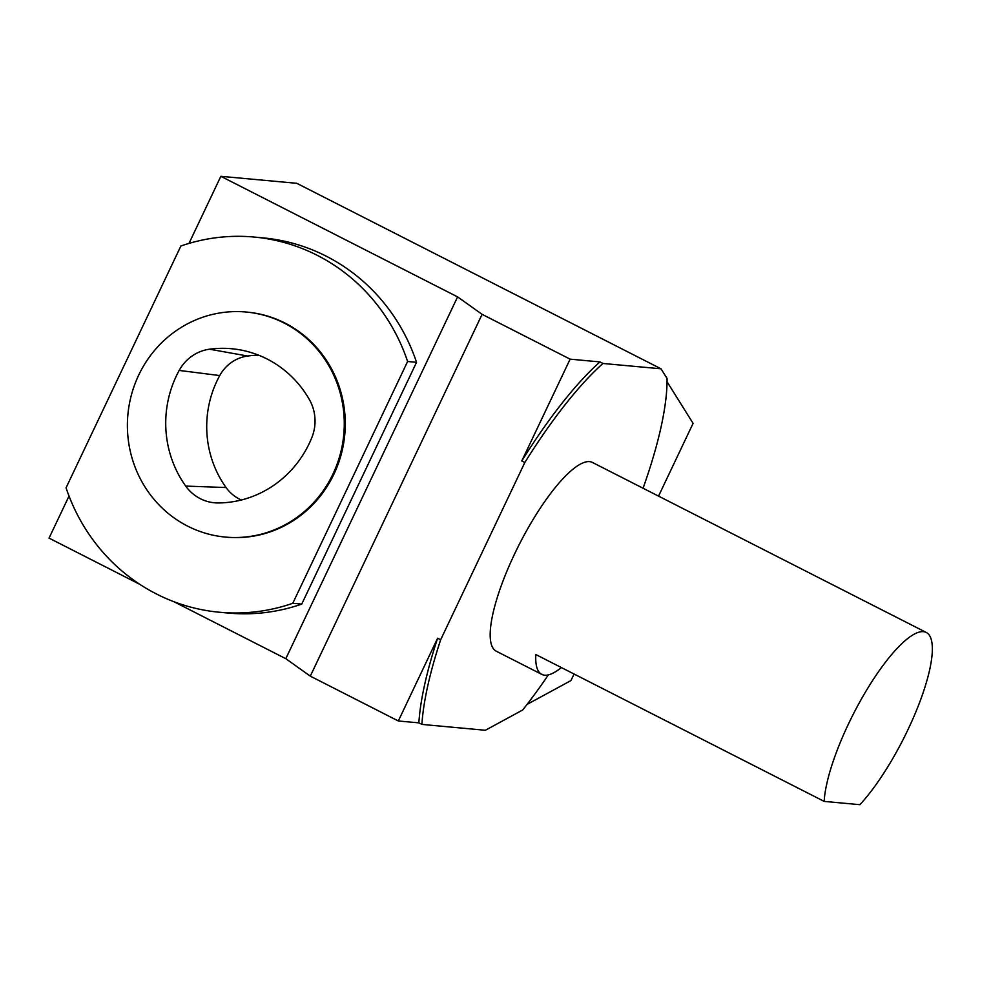<?xml version="1.0" encoding="UTF-8"?>
<svg xmlns="http://www.w3.org/2000/svg" width="981" height="981" viewBox="0 0 981 981"><rect width="100%" height="100%" fill="white"/><g stroke="black" fill="none" stroke-linecap="round" stroke-linejoin="round"><path stroke-width="1.47" d="M139.842 584.357L49.05 538.115L69.026 496.067M188.99 243.411L220.848 176.31L296.789 183.312L661.01 368.807L667.055 378.458A240.137 63.36 117 0 1 643.07 488.231M398.323 720.974L437.612 638.226L440.653 639.771A240.137 63.36 117 0 0 421.891 724.407L418.862 722.862L398.323 720.974L310.303 676.142L285.802 658.692L173.907 601.709M285.802 658.692L457.6 296.887L220.848 176.31M219.523 612.254L228.463 613.076A188.401 180.725 -84.7 0 0 301.731 604.112L416.545 362.308A188.401 180.725 -84.7 0 0 263.08 237.88L254.14 237.046A188.401 180.725 95.3 0 1 407.606 361.486L292.792 603.29A188.401 180.725 95.3 0 1 219.523 612.254A188.401 180.725 95.3 0 1 66.058 487.815L180.872 246.01A188.401 180.725 95.3 0 1 254.14 237.046M548.379 674.879A240.137 63.36 117 0 1 522.714 709.974L485.362 730.269L421.891 724.407M602.959 363.46A240.137 63.36 117 0 0 524.835 462.492L521.794 460.947A240.137 63.36 117 0 1 599.931 361.915L602.959 363.46L661.01 368.807M440.653 639.771L524.835 462.492M437.612 638.226A240.137 63.36 117 0 0 418.862 722.862M599.931 361.915L570.12 359.156L482.1 314.337L457.6 296.887M574.069 674.021L570.954 680.581L527.055 704.419M658.545 496.116L693.089 423.363L667.055 381.756M521.794 460.947L570.12 359.156M310.303 676.142L482.1 314.337M301.731 604.112L292.792 603.29M416.545 362.308L407.606 361.486M246.219 312.032L247.212 312.13A112.999 108.401 95.3 0 1 285.054 323.092A112.999 108.401 95.3 0 1 341.094 454.865A112.999 108.401 95.3 0 1 226.452 537.183L225.458 537.085A112.999 108.401 -84.7 0 0 340.1 454.779A112.999 108.401 -84.7 0 0 284.061 323.007A112.999 108.401 -84.7 0 0 246.219 312.032A112.999 108.401 -84.7 0 0 127.898 414.607A112.999 108.401 -84.7 0 0 225.458 537.085M309.358 399.537A105.936 101.632 -84.7 0 0 240.222 349.91A105.936 101.632 -84.7 0 0 209.505 349.199A42.379 40.65 -84.7 0 0 179.18 370.426A105.936 101.632 -84.7 0 0 185.716 486.086A42.379 40.65 -84.7 0 0 217.954 502.959A42.379 40.65 -84.7 0 0 218.493 502.959A105.936 101.632 -84.7 0 0 311.811 437.649A42.379 40.65 -84.7 0 0 309.358 399.537M258.628 355.183A102.576 98.394 -84.7 0 0 247.641 356.029A39.007 37.413 -84.7 0 0 219.732 375.564A102.576 98.394 -84.7 0 0 226.059 487.532A39.007 37.413 -84.7 0 0 241.314 500.003M859.883 804.69A105.923 27.946 117 0 0 918.939 704.199A105.923 27.946 117 0 0 926.272 632.463A105.923 27.946 117 0 0 866.971 689.533A105.923 27.946 117 0 0 824.163 801.391L859.883 804.69M561.353 667.546A105.923 27.946 -63 0 1 541.794 674.388A105.923 27.946 -63 0 1 535.822 654.548L824.163 801.391M541.794 674.388L496.263 651.2A105.923 27.946 -63 0 1 514.535 554.069A105.923 27.946 -63 0 1 592.389 462.431L926.272 632.463M247.641 356.029L209.505 349.199M219.732 375.564L179.18 370.426M226.059 487.532L185.716 486.086"/></g></svg>
